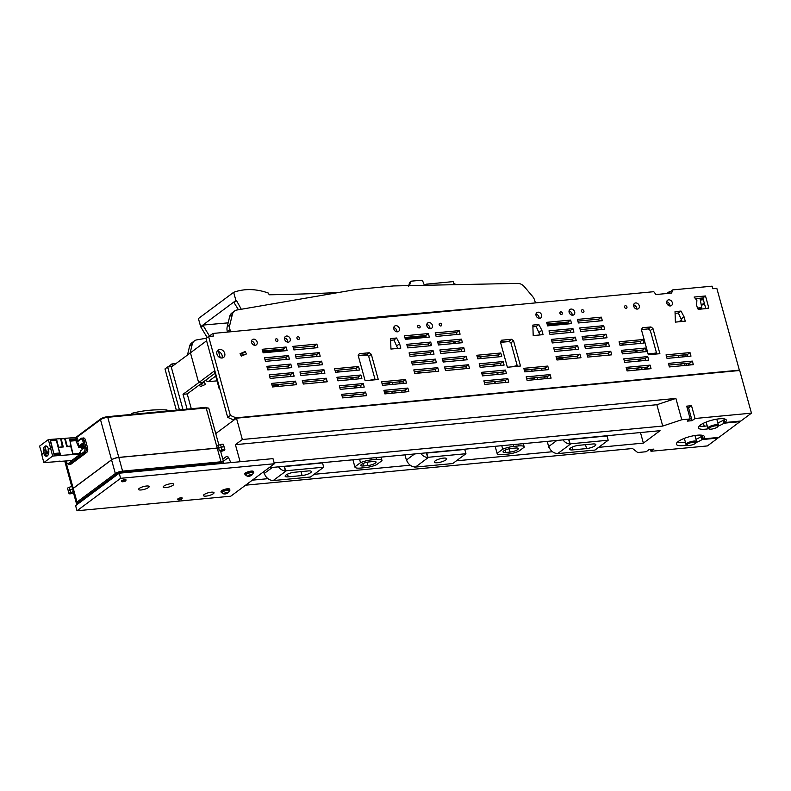 <?xml version="1.0" encoding="UTF-8"?>
<svg xmlns="http://www.w3.org/2000/svg" width="791" height="791" viewBox="0 0 791 791"><rect width="100%" height="100%" fill="white"/><g stroke="black" fill="none" stroke-linecap="round" stroke-linejoin="round"><path stroke-width="1.19" d="M635.835 306.236L634.253 307.412M669.779 305.217L668.346 305.356M669.601 304.377L667.525 304.575M703.13 298.899L700.164 299.176L701.755 307.64L697.435 308.055M670.56 291.513L669.384 291.622L669.107 293.303M669.384 291.622L666.853 293.51M704.366 303.378L701.746 305.336M681.793 320.177L679.756 321.7M700.381 300.016L703.357 299.74M704.247 302.963L701.637 304.911M681.684 319.762L678.985 321.769M641.254 358.916L638.288 361.121M627.777 368.952L626.749 369.713M701.755 307.64L700.44 308.628L697.82 308.876M656.688 353.587A42.783 34.26 -126.7 0 1 654.671 354.18M656.471 352.816A42.783 34.26 -126.7 0 1 648.037 353.745M638.742 352.331A42.783 34.26 -126.7 0 1 634.362 350.818M624.059 344.965A42.783 34.26 -126.7 0 1 622.942 344.115L621.469 345.212M635.984 370.099L638.396 367.944M547.362 324.953L560.789 323.677A92.033 73.701 -126.7 0 1 568.324 323.371M594.644 328.255A92.033 73.701 -126.7 0 1 598.658 329.798M621.845 343.254A92.033 73.701 -126.7 0 1 622.942 344.115M560.236 357.769A92.033 73.701 -126.7 0 1 563.914 359.351M535.408 302.904L534.805 300.718A9.799 7.851 -126.7 0 0 532.402 296.21L524.413 286.777A8.533 6.832 -126.7 0 0 517.64 283.405L393.651 285.927L356.019 289.496L236.974 310.003A8.533 6.832 -126.7 0 0 234.541 311.031A8.533 6.832 -126.7 0 0 232.356 314.452L229.835 324.874A9.799 7.851 -126.7 0 0 229.973 329.6L227.333 331.567A9.799 7.851 -126.7 0 1 227.195 326.841L229.835 324.874M381.43 317.498L382.765 316.499L513.824 304.95M227.472 332.082L227.333 331.567M232.356 314.452L229.716 316.41L227.195 326.841M229.716 316.41A8.533 6.832 -126.7 0 1 231.901 312.999L234.541 311.031M230.576 331.785L229.973 329.6M382.765 316.499L252.171 329.738M405.121 338.429L418.548 337.154L417.075 338.251M481.818 358.442A42.783 34.26 53.3 0 1 480.701 357.591A92.033 73.701 53.3 0 0 479.603 356.731M456.417 343.274A92.033 73.701 53.3 0 0 452.393 341.732M426.082 336.847A92.033 73.701 53.3 0 0 418.548 337.154M492.121 364.295A42.783 34.26 53.3 0 0 496.501 365.808M507.367 367.222A42.783 34.26 53.3 0 0 508.049 367.202M511.124 366.905A42.783 34.26 53.3 0 0 517.136 365.393M500.525 342.374L509.275 341.544M417.994 371.256A92.033 73.701 -126.7 0 1 421.672 372.828M499.002 372.403L496.046 374.598M485.526 382.429L484.507 383.19M517.294 365.946A42.783 34.26 -126.7 0 1 516.187 366.431M262.879 351.906L276.306 350.631L274.833 351.728M339.576 371.918A42.783 34.26 53.3 0 1 338.459 371.068A92.033 73.701 53.3 0 0 337.361 370.208M314.175 356.751A92.033 73.701 53.3 0 0 310.151 355.208M283.84 350.324A92.033 73.701 53.3 0 0 276.306 350.631M349.879 377.772A42.783 34.26 53.3 0 0 354.259 379.285M365.135 380.738L378.256 379.492L371.315 354.328L369.288 352.756L359.292 353.696L358.204 355.574L365.135 380.738A42.783 34.26 53.3 0 0 365.808 380.679M368.883 380.382A42.783 34.26 53.3 0 0 374.894 378.879M358.283 355.851L367.034 355.021M275.752 384.733A92.033 73.701 -126.7 0 1 279.431 386.305M205.383 380.461L208.112 381.697L217.011 380.857M493.742 383.576L496.155 381.42M215.696 376.061L208.112 381.697M356.761 385.879L353.804 388.084M343.284 395.905L342.266 396.667M375.043 379.433A42.783 34.26 -126.7 0 1 373.945 379.907M351.491 397.052L353.913 394.897M206.233 338.251L196.85 339.863A8.533 6.832 -126.7 0 0 194.408 340.901A8.533 6.832 -126.7 0 0 192.223 344.312L190.117 353.063M192.223 344.312L189.583 346.28L187.467 355.03M189.583 346.28A8.533 6.832 -126.7 0 1 191.768 342.869L194.408 340.901M453.826 283.613L456.585 284.651M409.59 285.591L410.331 282.308L411.577 281.141L410.015 282.08M410.658 281.823L409.422 282.98L408.67 286.273M424.411 285.304L422.73 281.131L421.227 280.232L411.577 281.141M424.668 285.294L426.171 284.177L426.468 285.264M454.123 284.701L453.273 281.606L426.171 284.177M233.701 302.132L200.657 326.713L198.412 318.555L233.652 292.324L235.906 300.491L233.701 302.132L238.467 309.746M234.373 302.32L236.578 300.689L241.295 309.261M338.528 292.502A2720.012 2178.088 -126.7 0 1 269.167 294.786L268.495 293.125A62.983 50.436 -126.7 0 0 233.652 292.324M235.906 300.491L236.578 300.689M209.664 336.393L202.862 325.081L228.154 322.866M200.657 326.713L207.193 337.539M203.534 325.269L201.329 326.91M217.317 350.809L218.296 350.69L220.234 357.75M214.934 373.303L202.961 382.251M219.75 388.549L219.236 388.935L214.302 371.028L198.67 382.666L202.99 382.251L187.21 393.918L191.293 408.749M187.121 409.145L183.028 394.304L198.67 382.666L190.443 352.816L198.67 382.666L202.971 382.261M206.599 340.792L171.281 367.073L182.978 409.54M219.236 388.935L219.839 388.875M233.365 419.813L227.689 417.381L205.957 338.459L208.597 336.491L213.56 336.017L212.858 333.466L653.781 291.691L655.976 294.539L671.618 293.056L672.736 289.892L712.088 286.164L712.79 288.725L716.824 288.339L739.358 370.148L236.015 417.846L233.365 419.813L234.413 419.714M212.858 333.466L210.208 335.433L210.455 336.313M672.736 289.892L670.096 291.859L669.601 293.253M218.524 351.54A4.627 3.708 -126.7 0 1 222.073 355.307A4.627 3.708 -126.7 0 1 221.984 358.016M556.498 358.125L577.351 356.148L577.865 358.026M633.631 304.93A3.302 2.64 -126.7 0 1 636.617 307.719A3.302 2.64 -126.7 0 1 636.715 309.063M569.045 311.041A3.302 2.64 -126.7 0 1 572.031 313.839A3.302 2.64 -126.7 0 1 572.13 315.184M687.883 356.425L687.369 354.556L666.516 356.523M690.227 364.958L689.712 363.079L668.86 365.056M647.948 368.962L647.424 367.093L626.571 369.061M640.898 343.373L640.384 341.494L619.521 343.472M643.241 351.906L642.727 350.027L621.874 352.005M645.594 360.429L645.08 358.56L624.228 360.538M599.222 320.988L598.708 319.119L577.855 321.097M601.575 329.521L601.061 327.642L580.208 329.62M603.928 338.054L603.414 336.175L582.552 338.153M606.272 346.577L605.758 344.708L584.905 346.685M575.522 349.493L575.008 347.625L554.155 349.592M573.168 340.961L572.654 339.092L551.802 341.069M570.825 332.438L570.301 330.559L549.448 332.536M568.472 323.905L567.958 322.026L547.105 324.003M608.625 355.11L608.111 353.241L587.258 355.208M545.642 369.901L545.128 368.033L524.265 370M547.985 378.434L547.471 376.556L526.618 378.533M505.696 382.439L505.182 380.57L484.329 382.537M503.353 373.906L502.839 372.037L481.986 374.014M501 365.383L500.485 363.504L479.633 365.482M498.656 356.85L498.132 354.971L477.28 356.949M466.383 368.586L465.869 366.717L445.017 368.695M464.03 360.063L463.516 358.185L442.663 360.162M461.687 351.53L461.173 349.652L440.31 351.629M459.334 342.997L458.82 341.129L437.967 343.096M456.98 334.464L456.466 332.596L435.614 334.573M426.23 337.381L425.716 335.513L404.863 337.48M435.623 371.503L435.109 369.634L414.257 371.602M433.28 362.97L432.766 361.101L411.913 363.079M430.927 354.447L430.413 352.568L409.56 354.546M428.574 345.914L428.06 344.036L407.207 346.013M403.4 383.378L402.876 381.509L382.023 383.487M405.743 391.911L405.229 390.042L384.377 392.01M363.455 395.915L362.94 394.047L342.088 396.024M361.111 387.392L360.597 385.514L339.735 387.491M358.758 378.859L358.244 376.981L337.391 378.958M356.405 370.326L355.891 368.458L335.038 370.425M262.622 350.967L283.475 348.989L283.989 350.858M705.809 308.628L702.873 297.95L695.427 298.652M682.149 321.472L678.371 313.018L675.089 313.335M641.422 329.56L648.284 328.908L650.321 330.49L656.797 353.982M511.53 339.27L501.534 340.219L500.456 342.098L507.387 367.261L520.498 366.015L513.567 340.852L511.53 339.27L508.89 341.237L510.917 342.819L517.393 366.312M508.89 341.237L500.485 342.038M539.956 334.939L536.179 326.495L532.897 326.802M397.715 348.426L393.938 339.972L390.655 340.288M369.288 352.756L366.638 354.714L358.244 355.515M366.638 354.714L368.675 356.296L375.152 379.789M240.395 354.408L242.501 353.508L243.42 355.238M302.775 382.172L323.628 380.194L326.268 378.227L327.247 381.776L303.289 384.04L302.31 380.501L326.268 378.227M324.142 382.063L323.628 380.194M321.789 373.54L321.275 371.661L300.422 373.639M298.069 365.106L318.921 363.128L321.571 361.171L297.614 363.435L298.583 366.984L322.54 364.71L321.571 361.171M319.445 365.007L318.921 363.128M295.725 356.583L316.578 354.605L319.218 352.638L320.197 356.187L296.239 358.452L295.261 354.902L319.218 352.638M317.092 356.474L316.578 354.605M293.372 348.05L314.225 346.072L316.865 344.105L292.917 346.379L293.886 349.919L317.844 347.654L316.865 344.105M314.739 347.951L314.225 346.072M272.015 385.079L292.868 383.111L293.382 384.98M291.039 376.447L290.524 374.578L293.164 372.61L269.207 374.885L270.186 378.424L294.133 376.16L293.164 372.61M269.662 376.556L290.524 374.578M267.318 368.023L288.171 366.045L288.685 367.924M286.332 359.391L285.818 357.512L288.468 355.555L264.51 357.819L265.479 361.368L289.437 359.094L288.468 355.555M264.965 359.49L285.818 357.512M251.498 341.129A3.302 2.64 -126.7 0 1 254.484 343.927A3.302 2.64 -126.7 0 1 254.583 345.281M284.562 338.004A3.302 2.64 -126.7 0 1 287.548 340.792A3.302 2.64 -126.7 0 1 287.637 342.137M393.74 327.652A3.302 2.64 -126.7 0 1 396.726 330.45A3.302 2.64 -126.7 0 1 396.825 331.795M426.804 324.518A3.302 2.64 -126.7 0 1 429.79 327.316A3.302 2.64 -126.7 0 1 429.889 328.67M535.982 314.175A3.302 2.64 -126.7 0 1 538.968 316.973A3.302 2.64 -126.7 0 1 539.067 318.318M666.694 301.806A3.293 2.64 -126.7 0 1 669.67 304.584A3.293 2.64 -126.7 0 1 669.769 305.929M208.597 336.491L230.339 415.413L236.015 417.846M580.001 354.18L580.97 357.73L557.012 360.004L556.043 356.454L580.001 354.18L577.351 356.148M610.751 351.273L611.73 354.823L587.772 357.087L586.793 353.537L610.751 351.273L608.111 353.241M666.783 303.141A3.293 2.64 -126.7 0 1 667.584 300.244A3.293 2.64 -126.7 0 1 672.31 302.617A3.293 2.64 -126.7 0 1 671.519 305.524A3.293 2.64 -126.7 0 1 666.783 303.141M426.893 325.872A3.302 2.64 -126.7 0 1 427.694 322.965A3.302 2.64 -126.7 0 1 432.43 325.348A3.302 2.64 -126.7 0 1 431.639 328.255A3.302 2.64 -126.7 0 1 426.893 325.872M417.668 326.742A1.463 1.177 -126.7 0 1 420.13 326.515A1.463 1.177 -126.7 0 1 417.668 326.742M393.829 329.007A3.302 2.64 -126.7 0 1 394.63 326.09A3.302 2.64 -126.7 0 1 399.376 328.483A3.302 2.64 -126.7 0 1 398.575 331.389A3.302 2.64 -126.7 0 1 393.829 329.007M296.961 338.192A1.473 1.177 -126.7 0 1 299.433 337.955A1.473 1.177 -126.7 0 1 296.961 338.192M284.651 339.349A3.302 2.64 -126.7 0 1 285.452 336.442A3.302 2.64 -126.7 0 1 290.188 338.825A3.302 2.64 -126.7 0 1 289.387 341.732A3.302 2.64 -126.7 0 1 284.651 339.349M275.426 340.219A1.463 1.177 -126.7 0 1 277.888 339.992A1.463 1.177 -126.7 0 1 275.426 340.219M251.587 342.483A3.302 2.64 -126.7 0 1 252.388 339.576A3.302 2.64 -126.7 0 1 257.124 341.959A3.302 2.64 -126.7 0 1 256.333 344.866A3.302 2.64 -126.7 0 1 251.587 342.483M216.952 354.071A4.627 3.708 -126.7 0 1 218.069 349.998A4.627 3.708 -126.7 0 1 224.713 353.34A4.627 3.708 -126.7 0 1 223.596 357.423A4.627 3.708 -126.7 0 1 216.952 354.071M286.115 347.022L262.157 349.286L263.136 352.835L287.093 350.571L286.115 347.022L283.475 348.989M290.811 364.078L266.854 366.352L267.833 369.901L291.79 367.627L290.811 364.078L288.171 366.045M295.518 381.143L271.56 383.408L272.529 386.957L296.487 384.683L295.518 381.143L292.868 383.111M300.936 375.517L324.893 373.243L323.915 369.694L299.957 371.968L300.936 375.517M245.141 351.54L246.426 353.953L241.304 356.138L240.029 353.725L245.141 351.54L242.501 353.508M396.578 338.004L390.596 338.578L390.952 349.058L400.819 348.129L399.613 343.749L396.578 338.004L393.938 339.972M538.819 324.528L532.847 325.091L533.193 335.582L543.061 334.652L541.855 330.262L538.819 324.528L536.179 326.495M642.47 327.741L650.934 326.94L652.961 328.522L659.892 353.686L648.323 354.783L641.392 329.62L642.47 327.741M675.385 322.115L685.253 321.176L684.047 316.796L681.011 311.061L675.03 311.624L675.385 322.115M694.102 297.06L696.871 300.372L696.634 305.217L697.632 308.757L698.552 309.311L708.143 308.401L708.677 307.481L705.513 295.982L694.102 297.06M335.552 372.304L359.51 370.03L358.541 366.49L334.583 368.754L335.552 372.304M337.905 380.837L361.863 378.563L360.884 375.013L336.926 377.287L337.905 380.837M340.259 389.36L364.216 387.096L363.237 383.546L339.28 385.82L340.259 389.36M342.602 397.893L366.559 395.629L365.59 392.079L341.633 394.343L342.602 397.893M384.891 393.888L408.848 391.614L407.869 388.074L383.912 390.339L384.891 393.888M382.537 385.355L406.495 383.091L405.526 379.542L381.569 381.806L382.537 385.355M430.709 342.068L431.332 344.342A1.374 1.098 -126.7 0 1 430.531 345.726L407.721 347.892L406.752 344.342L430.709 342.068L428.06 344.036M433.053 350.601L434.032 354.15L410.074 356.415L409.095 352.875L433.053 350.601L430.413 352.568M435.406 359.134L436.385 362.683L412.427 364.948L411.449 361.398L435.406 359.134L432.766 361.101M437.759 367.667L438.728 371.206L414.771 373.481L413.802 369.931L437.759 367.667L435.109 369.634M428.356 333.545L429.335 337.085L405.378 339.359L404.399 335.809L428.356 333.545L425.716 335.513M459.116 330.628L460.085 334.178L436.128 336.442L435.159 332.892L459.116 330.628L456.466 332.596M461.46 339.161L462.438 342.701L438.481 344.975L437.502 341.425L461.46 339.161L458.82 341.129M463.813 347.684L464.782 351.234L440.834 353.508L439.855 349.958L463.813 347.684L461.173 349.652M443.178 362.031L467.135 359.767L466.166 356.217L442.209 358.491L443.178 362.031M468.509 364.75L469.488 368.299L445.531 370.564L444.552 367.014L468.509 364.75L465.869 366.717M477.794 358.827L501.751 356.553L500.782 353.004L476.825 355.278L477.794 358.827M480.147 367.35L504.104 365.086L503.125 361.536L479.168 363.811L480.147 367.35M482.5 375.883L506.458 373.619L505.479 370.069L481.521 372.334L482.5 375.883M484.843 384.416L508.801 382.142L507.832 378.602L483.874 380.866L484.843 384.416M527.132 380.412L551.09 378.138L550.121 374.588L526.163 376.862L527.132 380.412M524.789 371.879L548.746 369.605L547.768 366.065L523.81 368.329L524.789 371.879M570.598 320.068L571.577 323.608L547.619 325.882L546.64 322.332L570.598 320.068L567.958 322.026M572.951 328.591L573.92 332.141L549.963 334.415L548.994 330.865L572.951 328.591L570.301 330.559M575.294 337.124L576.273 340.674L552.316 342.938L551.337 339.398L575.294 337.124L572.654 339.092M577.648 345.657L578.626 349.197L554.669 351.471L553.69 347.921L577.648 345.657L575.008 347.625M585.419 348.554L609.377 346.29L608.408 342.74L584.45 345.014L585.419 348.554M606.054 334.207L607.033 337.757L583.076 340.031L582.097 336.482L606.054 334.207L603.414 336.175M603.701 325.684L604.68 329.224L580.723 331.498L579.744 327.949L603.701 325.684L601.061 327.642M601.358 317.151L602.327 320.701L578.369 322.965L577.4 319.416L601.358 317.151L598.708 319.119M624.742 362.407L648.699 360.142L647.72 356.593L623.763 358.857L624.742 362.407M622.388 353.874L646.346 351.609L645.367 348.06L621.419 350.334L622.388 353.874M620.045 345.351L643.993 343.076L643.024 339.527L619.066 341.801L620.045 345.351M627.085 370.939L651.042 368.665L650.073 365.126L626.116 367.39L627.085 370.939M669.374 366.935L693.331 364.661L692.362 361.111L668.405 363.385L669.374 366.935M667.031 358.402L690.988 356.128L690.009 352.588L666.052 354.852L667.031 358.402M439.203 324.715A1.473 1.177 -126.7 0 1 441.675 324.478A1.473 1.177 -126.7 0 1 439.203 324.715M536.071 315.53A3.302 2.64 -126.7 0 1 536.871 312.613A3.302 2.64 -126.7 0 1 541.617 315.006A3.302 2.64 -126.7 0 1 540.817 317.913A3.302 2.64 -126.7 0 1 536.071 315.53M559.919 313.276A1.473 1.177 -126.7 0 1 562.381 313.038A1.473 1.177 -126.7 0 1 559.919 313.276M569.134 312.396A3.302 2.64 -126.7 0 1 569.935 309.489A3.302 2.64 -126.7 0 1 574.671 311.872A3.302 2.64 -126.7 0 1 573.88 314.778A3.302 2.64 -126.7 0 1 569.134 312.396M581.444 311.229A1.463 1.177 -126.7 0 1 583.906 310.992A1.463 1.177 -126.7 0 1 581.444 311.229M624.495 307.145A1.463 1.177 -126.7 0 1 626.956 306.918A1.463 1.177 -126.7 0 1 624.495 307.145M633.729 306.275A3.302 2.64 -126.7 0 1 634.52 303.368A3.302 2.64 -126.7 0 1 639.257 305.751A3.302 2.64 -126.7 0 1 638.466 308.658A3.302 2.64 -126.7 0 1 633.729 306.275M687.369 354.556L690.009 352.588M689.712 363.079L692.362 361.111M650.073 365.126L647.424 367.093M643.024 339.527L640.384 341.494M645.367 348.06L642.727 350.027M647.72 356.593L645.08 358.56M608.408 342.74L605.758 344.708M545.128 368.033L547.768 366.065M547.471 376.556L550.121 374.588M505.182 380.57L507.832 378.602M502.839 372.037L505.479 370.069M500.485 363.504L503.125 361.536M498.132 354.971L500.782 353.004M466.166 356.217L463.516 358.185M405.526 379.542L402.876 381.509M407.869 388.074L405.229 390.042M365.59 392.079L362.94 394.047M363.237 383.546L360.597 385.514M360.884 375.013L358.244 376.981M358.541 366.49L355.891 368.458M708.677 307.481L707.332 308.48M705.513 295.982L702.873 297.95M684.047 316.796L681.407 318.763M681.011 311.061L678.371 313.018M650.934 326.94L648.284 328.908M652.961 328.522L650.321 330.49M513.567 340.852L510.917 342.819M541.855 330.262L539.215 332.23M399.613 343.749L396.973 345.707M371.315 354.328L368.675 356.296M321.275 371.661L323.915 369.694M227.689 417.381L230.339 415.413M688.605 365.106L688.091 363.237M686.252 356.583L685.738 354.704M686.667 365.294L686.153 363.415M684.314 356.761L683.8 354.892M685.115 365.442L684.601 363.563M682.762 356.909L682.247 355.04M738.774 370.584L739.358 370.148M171.963 366.569L167.623 366.975L164.983 368.942L176.334 410.163M175.998 363.563L171.884 363.959L169.244 365.917L169.492 366.806M276.029 386.621L275.97 384.822M272.114 385.425L275.604 385.088M202.447 385.731L201.537 384.001L199.421 384.901M389.884 384.663L389.449 383.062L382.102 383.754M392.237 393.186L391.792 391.585L384.456 392.287M418.271 373.144L417.846 371.612L414.355 371.948M399.346 382.122L402.955 381.776M405.308 390.309L401.699 390.645M532.125 371.187L531.69 369.575L524.344 370.277M534.479 379.71L534.034 378.108L526.697 378.81M547.55 376.832L543.941 377.169M541.588 368.646L545.197 368.299M560.512 359.668L560.097 358.135L556.597 358.471M171.884 363.959L172.497 366.174M167.623 366.975L179.438 409.876M542.033 370.247L541.519 368.369M544.376 378.78L543.862 376.902M537.583 379.423L537.069 377.544M535.23 370.89L534.716 369.011M402.135 392.257L401.62 390.378M399.791 383.724L399.267 381.845M395.342 392.9L394.828 391.021M392.989 384.367L392.474 382.488M199.421 384.891L200.341 386.631L205.452 384.446L204.177 382.033L201.537 384.001M202.061 382.933L204.177 382.033M681.278 365.808L680.764 363.929M678.935 357.275L678.421 355.396M183.028 394.304L187.21 393.918M646.198 368.408L647.532 367.479M642.084 369.367L641.61 367.637M245.586 485.19L632.543 448.517L637.714 452.531L646.168 451.73L649.095 449.555L653.91 449.1L650.983 451.275L650.479 449.426M240.118 461.736L235.411 444.661L656.856 404.725L662.729 426.052L274.161 462.873M222.805 459.185L226.256 456.615A3.668 1.978 -95.4 0 1 226.859 456.377A3.668 1.978 -95.4 0 1 228.658 457.87L230.843 462.616M223.369 461.262L228.451 457.475M708.598 428.742A14.495 3.797 -15.4 0 1 698.394 427.852A14.495 3.797 -15.4 0 1 704.91 422.582A14.495 3.797 -15.4 0 1 719.335 418.815A14.495 3.797 -15.4 0 1 726.346 420.15A14.495 3.797 -15.4 0 1 724.952 422.523L740.88 421.01L751.45 413.149L695.042 418.488L691.512 405.694L688.585 407.879L687.211 408.008M695.042 418.488L692.115 420.674L688.585 407.879M235.411 444.661L242.343 439.499L675.89 398.427L656.856 404.725M692.115 420.674L687.3 421.128L690.227 418.943L681.763 419.754L662.729 426.052M681.763 419.754L675.89 398.427M690.227 418.943L686.697 406.149L691.512 405.694M687.023 407.335L688.002 407.246L687.171 407.859M686.855 445.086A14.495 3.797 -15.4 0 1 683.384 445.58A14.495 3.797 -15.4 0 1 676.364 444.245A14.495 3.797 -15.4 0 1 689.337 436.731A14.495 3.797 -15.4 0 1 704.326 436.543A14.495 3.797 -15.4 0 1 702.922 438.906L718.861 437.403L739.99 421.672L724.062 423.185A14.495 3.797 -15.4 0 1 718.119 426.112M598.629 447.35L643.38 443.108L660.06 430.69L269.019 467.748M552.474 451.72L456.387 460.827M410.232 465.197L314.136 474.303M267.991 478.674L252.339 480.157M717.813 437.502L717.961 438.066L707.401 445.926L650.983 451.275M717.961 438.066L702.032 439.578A14.495 3.797 -15.4 0 1 696.258 442.446M505.775 452.492L510.155 452.076A5.636 1.473 164.6 0 0 515.772 450.613A5.636 1.473 164.6 0 0 518.303 448.556A5.636 1.473 164.6 0 0 515.574 448.042L511.194 448.457A5.636 1.473 164.6 0 0 505.587 449.921A5.636 1.473 164.6 0 0 503.046 451.968A5.636 1.473 164.6 0 0 505.775 452.492L505.123 450.128M513.685 446.401L518.678 445.926A11.46 2.996 164.6 0 1 524.225 446.984A11.46 2.996 164.6 0 1 524.255 447.152L518.609 451.345A11.46 2.996 164.6 0 1 507.674 454.123L502.671 454.598A11.46 2.996 164.6 0 1 497.134 453.54A11.46 2.996 164.6 0 1 497.104 453.381L502.74 449.189A11.46 2.996 164.6 0 1 513.685 446.401L513.191 444.611M382.013 460.629A11.46 2.996 164.6 0 0 381.984 460.461A11.46 2.996 164.6 0 0 376.437 459.403L371.444 459.878A11.46 2.996 164.6 0 0 360.498 462.666L354.862 466.858A11.46 2.996 164.6 0 0 354.892 467.026A11.46 2.996 164.6 0 0 360.429 468.074L365.432 467.6A11.46 2.996 164.6 0 0 376.368 464.821L382.013 460.629M367.914 465.553L363.534 465.968A5.636 1.473 164.6 0 1 360.805 465.444A5.636 1.473 164.6 0 1 363.346 463.397A5.636 1.473 164.6 0 1 368.952 461.934L373.332 461.519A5.636 1.473 164.6 0 1 376.061 462.033A5.636 1.473 164.6 0 1 373.53 464.09A5.636 1.473 164.6 0 1 367.914 465.553L367.004 462.241M359.539 459.166L360.498 462.666M352.915 459.798L354.862 466.858M501.781 445.689L502.74 449.189M495.156 446.322L497.104 453.381M643.38 443.108L640.473 432.548M739.832 421.109L739.99 421.672M717.813 422.928A14.495 3.797 164.6 0 0 723.241 420.199L724.289 420.1M723.241 420.199L724.062 423.185M699.204 426.023A14.495 3.797 164.6 0 0 707.213 425.855M724.724 418.993A14.495 3.797 164.6 0 1 724.131 419.537L724.952 422.523M702.26 436.494L701.212 436.592L702.032 439.578M701.212 436.592A14.495 3.797 -15.4 0 1 695.991 439.242M685.392 442.209A14.495 3.797 -15.4 0 1 682.554 442.594A14.495 3.797 -15.4 0 1 677.175 442.416M702.922 438.906L702.101 435.93A14.495 3.797 -15.4 0 0 702.695 435.386M703.417 423.274L704.227 426.23M242.343 439.499L236.469 418.182L215.755 433.597M751.45 413.149L739.704 370.495L236.469 418.182M641.382 369.585A6.417 5.142 -126.7 0 1 642.658 369.278L644.24 369.318M670.847 366.797L669.285 366.609M647.859 368.646L644.408 368.972M687.26 445.293L686.321 444.809A5.497 1.444 -15.4 0 1 686.024 444.483A5.497 1.444 -15.4 0 1 688.546 442.466A5.497 1.444 -15.4 0 1 696.624 441.566A5.497 1.444 -15.4 0 1 696.535 441.991L695.981 442.891A4.697 1.226 -15.4 0 1 693.905 444.245A4.697 1.226 -15.4 0 1 687.26 445.293A4.697 1.226 -15.4 0 1 689.159 443.296A4.697 1.226 -15.4 0 1 694.142 442.06A4.697 1.226 -15.4 0 1 695.981 442.891M586.576 448.576L572.733 449.891A6.417 1.681 -15.4 0 1 569.629 449.298A6.417 1.681 -15.4 0 1 572.516 446.964A6.417 1.681 -15.4 0 1 578.903 445.303L592.746 443.988A6.417 1.681 164.6 0 1 595.85 444.582A6.417 1.681 164.6 0 1 592.963 446.915A6.417 1.681 164.6 0 1 586.576 448.576L585.498 444.671M556.844 453.451L556.894 453.629A8.246 6.605 -126.7 0 0 557.675 453.599L594.97 450.069L608.18 440.231L570.894 443.771A8.246 6.605 -126.7 0 1 570.113 443.791L569.896 443.959A8.246 6.605 -126.7 0 1 563.034 439.885M570.113 443.791L568.917 439.47A3.668 2.937 -126.7 0 0 569.718 439.499L607.013 435.97L608.18 440.231M556.894 453.629L557.121 453.461A8.246 6.605 -126.7 0 1 549.142 447.271L548.924 447.429A8.246 6.605 -126.7 0 1 548.647 446.579L547.214 441.388M568.917 439.47L568.699 439.628A3.668 2.937 -126.7 0 1 567.978 439.42M568.699 439.628L569.896 443.959M302.093 475.529L288.25 476.844A6.417 1.681 -15.4 0 1 285.146 476.251A6.417 1.681 -15.4 0 1 288.033 473.918A6.417 1.681 -15.4 0 1 294.42 472.257L308.253 470.942A6.417 1.681 164.6 0 1 311.357 471.535A6.417 1.681 164.6 0 1 308.47 473.868A6.417 1.681 164.6 0 1 302.093 475.529L301.015 471.634M272.361 480.404L272.411 480.582A8.246 6.605 -126.7 0 0 273.192 480.562L310.487 477.022L323.697 467.194L286.411 470.724A8.246 6.605 -126.7 0 1 285.63 470.754L285.403 470.912A8.246 6.605 -126.7 0 1 278.551 466.838M285.63 470.754L284.434 466.423A3.668 2.937 -126.7 0 0 285.235 466.463L322.52 462.923L323.697 467.194M272.411 480.582L272.628 480.424A8.246 6.605 -126.7 0 1 264.659 474.224L264.431 474.382A8.246 6.605 -126.7 0 1 264.154 473.542L263.66 471.733M284.434 466.423L284.216 466.591A3.668 2.937 -126.7 0 1 283.494 466.374M284.216 466.591L285.403 470.912M443.583 458.118A6.417 1.681 164.6 0 0 437.196 459.789A6.417 1.681 164.6 0 0 434.308 462.122A6.417 1.681 164.6 0 0 437.413 462.715A6.417 1.681 164.6 0 0 443.8 461.044A6.417 1.681 164.6 0 0 446.688 458.711A6.417 1.681 164.6 0 0 443.583 458.118M414.603 466.927L414.652 467.105A8.246 6.605 -126.7 0 0 415.433 467.085L452.729 463.546L465.939 453.718L428.653 457.247A8.246 6.605 -126.7 0 1 427.872 457.267L427.644 457.435A8.246 6.605 -126.7 0 1 420.792 453.362M427.872 457.267L426.675 452.946A3.668 2.937 -126.7 0 0 427.476 452.986L464.762 449.446L465.939 453.718M414.652 467.105L414.87 466.947A8.246 6.605 -126.7 0 1 406.9 460.748L406.683 460.906A8.246 6.605 -126.7 0 1 406.396 460.055L404.972 454.865M426.675 452.946L426.458 453.114A3.668 2.937 -126.7 0 1 425.736 452.897M426.458 453.114L427.644 457.435M709.092 429.009L708.163 428.524A5.497 1.444 -15.4 0 1 707.856 428.198A5.497 1.444 -15.4 0 1 710.377 426.181A5.497 1.444 -15.4 0 1 718.465 425.281A5.497 1.444 -15.4 0 1 718.366 425.706L717.813 426.606A4.697 1.226 -15.4 0 1 715.736 427.961A4.697 1.226 -15.4 0 1 709.092 429.009A4.697 1.226 -15.4 0 1 710.99 427.002A4.697 1.226 -15.4 0 1 715.974 425.776A4.697 1.226 -15.4 0 1 717.813 426.606M647.631 367.835A13.289 3.48 164.6 0 0 645.911 368.527A13.289 3.48 164.6 0 0 645.051 368.903M224.13 447.063A2.383 0.623 164.6 0 0 224.13 446.994A2.383 0.623 164.6 0 0 221.233 447.162L218.593 448.032A5.497 1.444 164.6 0 0 217.218 448.062L118.798 457.396A5.497 1.444 164.6 0 0 111.551 459.798L73.217 488.314A5.497 1.444 164.6 0 0 72.604 488.947L69.974 489.817A2.383 0.623 164.6 0 0 68.283 490.914A2.383 0.623 164.6 0 0 68.313 490.974M72.604 488.947L71.902 486.386L69.272 487.256A2.383 0.623 -15.4 0 0 67.571 488.354L68.283 490.914M218.593 448.032L217.891 445.471L220.521 444.601A2.383 0.623 -15.4 0 1 223.428 444.433L224.13 446.994M81.354 446.48L79.901 447.558M78.744 445.402L78.24 445.778M76.776 442.238L80.791 439.242A0.92 0.732 -126.7 0 1 81.335 438.323A3.668 1.968 85.2 0 1 81.938 438.085A3.668 1.968 85.2 0 1 84.004 440.429L85.547 440.29L87.534 447.716A3.668 1.968 -94.8 0 1 86.684 452.452L70.834 464.268L69.292 464.396A0.92 0.732 -126.7 0 1 68.293 463.605L84.143 451.79A0.92 0.732 -126.7 0 0 85.151 452.581L69.292 464.396A3.668 1.968 -94.8 0 1 68.688 464.633L70.231 464.505A3.668 1.968 -94.8 0 0 70.834 464.268M85.547 440.29A3.668 1.968 -94.8 0 0 83.48 437.957L81.008 438.441L76.628 441.714M77.765 444.769L78.438 444.265M77.3 443.583L78.091 442.99L78.892 445.976L80.83 444.532L82.205 449.654L80.267 451.097L80.514 452.037L79.673 452.679L80.553 453.955L71.754 460.52L43.831 462.616L41.725 454.499L43.703 453.025A5.043 2.689 -94.3 0 0 46.501 456.249A5.043 2.689 -94.3 0 0 47.341 455.913A5.043 2.689 -94.3 0 0 48.548 449.417L50.525 447.933L52.305 447.805L54.134 454.865L60.472 454.39L58.218 447.637M81.166 445.788L78.892 445.976M167.277 411.023L166.99 409.965A155.847 124.286 -126.4 0 0 132.502 413.159L130.703 414.494M132.819 414.286L132.502 413.159M80.791 439.242A2.749 1.473 85.2 0 1 82.798 440.824L84.785 448.24A2.749 1.473 85.2 0 1 84.143 451.79M83.668 444.087A2.61 1.404 -94.8 0 0 82.571 443.336A2.61 1.404 -94.8 0 0 81.532 446.875A2.61 1.404 -94.8 0 0 83.015 448.546A2.61 1.404 -94.8 0 0 84.202 446.084M70.063 441.309L70.112 441.843L70.172 441.131L75.857 440.636L78.952 447.637L81.602 447.409M58.633 447.33L63.28 446.974L61.174 438.867L64.654 438.61L66.76 446.717L70.745 446.421L72.831 454.054L79.772 453.411L72.94 453.965L70.172 441.783M79.861 453.352L79.575 452.333L80.198 452.274M80.553 453.955L52.641 456.051L50.525 447.933M52.641 456.051L43.831 462.616M69.786 446.826L70.794 446.015L67.284 446.421L65.178 438.313L76.954 437.423L77.291 438.708L69.559 439.282L70.102 441.16M70.112 441.843L70.864 445.956M160.296 469.3L153.385 469.963M187.981 466.68L181.06 467.333M59.948 454.43L59.592 453.025M43.703 453.025L45.245 452.907A5.043 2.689 -94.3 0 0 47.262 455.972M47.865 453.451L45.473 453.629M78.536 447.142L79.575 447.281L79.12 447.627M79.308 445.946A0.692 0.544 -126.9 0 1 79.426 446.015L80.316 446.727L79.575 447.281M78.042 445.758L78.863 445.857M56.715 461.39L60.057 461.104M42.101 454.212L39.55 446.134L48.36 439.569L50.466 447.686L48.933 449.13M47.648 452.6L46.629 452.679L45.334 447.686M47.796 453.194L45.384 453.381M48.478 449.159A5.043 2.689 -94.3 0 0 45.68 445.936A5.043 2.689 -94.3 0 0 44.84 446.272A5.043 2.689 -94.3 0 0 43.643 452.768L44.8 452.936M43.643 452.768L41.656 454.252M48.36 439.569L60.65 438.649L62.37 447.044M62.756 446.757L58.158 447.38M58.564 447.073L56.665 439.766L50.337 440.241L51.85 447.835M52.236 447.548L50.466 447.686M77.647 504.124L76.312 503.076A5.497 1.444 -15.4 0 1 77.004 502.048L73.247 488.403A5.497 1.444 164.6 0 0 72.604 489.085L70.013 489.945A2.383 0.623 -15.4 0 0 68.313 491.043L69.025 493.604A2.383 0.623 -15.4 0 1 70.715 492.506L70.013 489.945M73.247 488.403L111.571 459.878A5.497 1.444 164.6 0 1 118.828 457.475L217.238 448.151A5.497 1.444 164.6 0 1 218.731 448.131M50.446 440.666L56.29 440.201L59.612 453.006L53.808 453.589M66.84 446.707L64.664 438.639M79.298 447.083L78.803 447.459M77.291 438.708L74.512 440.755M76.312 440.844L77.291 440.112L76.984 438.936M74.285 440.231L74.057 439.371L70.903 439.925L70.903 441.071L74.285 440.231L73.563 440.834M46.471 446.094L46.382 446.154C44.988 447.528 44.583 449.693 45.186 452.66M48.291 448.527A3.668 1.958 -94.3 0 0 48.399 451.364L46.629 452.679M48.647 451.345L47.816 451.968A1.928 0.524 165.4 0 0 47.579 452.333L48.043 454.123A1.928 0.524 165.4 0 0 48.419 454.321M50.416 440.528L56.23 440.093M82.917 445.392L83.282 445.185A1.206 0.643 -94.8 0 1 83.441 445.778L83.253 446.856A1.206 0.643 -94.8 0 1 83.134 446.984A1.206 0.643 -94.8 0 1 82.946 447.083L82.333 446.608A1.206 0.643 -94.8 0 1 82.175 446.005L82.363 444.928A1.206 0.643 -94.8 0 1 82.669 444.7L82.917 445.392A4.588 2.828 145.2 0 1 83.263 444.849A1.374 0.742 -94.8 0 0 82.234 445.007A1.374 0.742 -94.8 0 0 82.432 446.935A1.374 0.742 -94.8 0 0 83.47 446.777A1.374 0.742 -94.8 0 0 83.263 444.849M76.312 503.076L73.266 492.032A5.497 1.444 -15.4 0 1 73.345 491.626L72.643 489.075M220.709 451.602L223.181 450.781A2.383 0.623 -15.4 0 0 224.871 449.684A2.383 0.623 -15.4 0 0 221.964 449.852L219.334 450.722A5.497 1.444 -15.4 0 1 220.62 451.256L223.665 462.31A5.497 1.444 -15.4 0 0 221.005 461.796L217.238 448.151M219.334 450.722L218.632 448.161L221.262 447.291A2.383 0.623 -15.4 0 1 224.169 447.123L224.871 449.684M53.778 453.48L59.612 453.006M50.495 440.636L53.818 453.441M77.291 440.112L76.678 440.162L76.361 438.975M76.678 440.162L76.015 440.646M48.647 453.54A1.928 0.524 165.4 0 0 48.281 453.757A1.928 0.524 165.4 0 0 48.043 454.123M48.834 451.918L47.974 452.561A1.928 0.524 165.4 0 1 48.824 452.136M83.668 446.401L82.946 447.083M82.768 445.491L83.362 445.442M83.421 445.471L82.363 444.928M82.462 445.719L83.421 445.64M83.53 445.63L82.175 446.005M73.345 491.626L70.715 492.506M73.514 492.912L71.922 493.436A2.383 0.623 -15.4 0 1 69.025 493.604M72.09 492.902L70.439 493.218L72.09 492.902M221.806 450.386L223.458 450.069L221.806 450.386M75.6 505.647L119.214 473.196L120.618 478.318L77.014 510.768L75.6 505.647M77.014 510.768L230.784 496.194L274.398 463.744L272.984 458.622L119.214 473.196M274.398 463.744L120.618 478.318M211.365 492.17A5.497 1.444 -15.4 0 1 214.025 492.684A5.497 1.444 -15.4 0 1 211.553 494.682A5.497 1.444 -15.4 0 1 206.085 496.105A5.497 1.444 -15.4 0 1 203.425 495.601A5.497 1.444 -15.4 0 1 205.897 493.604A5.497 1.444 -15.4 0 1 211.365 492.17M146.503 486.02A5.497 1.444 -15.4 0 1 149.163 486.524A5.497 1.444 -15.4 0 1 146.691 488.522A5.497 1.444 -15.4 0 1 141.213 489.955A5.497 1.444 -15.4 0 1 138.554 489.441A5.497 1.444 -15.4 0 1 141.025 487.444A5.497 1.444 -15.4 0 1 146.503 486.02M171.103 483.687A5.497 1.444 -15.4 0 1 173.763 484.191A5.497 1.444 -15.4 0 1 171.291 486.188A5.497 1.444 -15.4 0 1 165.823 487.622A5.497 1.444 -15.4 0 1 163.164 487.118A5.497 1.444 -15.4 0 1 165.635 485.11A5.497 1.444 -15.4 0 1 171.103 483.687M121.636 481.136A2.294 0.603 -15.4 0 1 121.587 481.057A2.294 0.603 -15.4 0 1 122.635 480.216A2.294 0.603 -15.4 0 1 126.006 479.84A2.294 0.603 -15.4 0 1 126.006 479.929M177.777 499.269A2.294 0.603 -15.4 0 1 177.728 499.19A2.294 0.603 -15.4 0 1 178.776 498.35A2.294 0.603 -15.4 0 1 182.148 497.974A2.294 0.603 -15.4 0 1 182.148 498.063M178.756 499.942L177.906 499.497A2.294 0.603 -15.4 0 1 177.777 499.368A2.294 0.603 -15.4 0 1 178.825 498.518A2.294 0.603 -15.4 0 1 182.197 498.142A2.294 0.603 -15.4 0 1 182.157 498.33L180.961 499.596L178.756 499.942L181.653 499.141M124.82 481.452L122.615 481.798L123.248 481.136L125.502 481.007L124.82 481.452M122.615 481.798L121.755 481.353A2.294 0.603 -15.4 0 1 121.636 481.225A2.294 0.603 -15.4 0 1 122.684 480.384A2.294 0.603 -15.4 0 1 126.056 480.008A2.294 0.603 -15.4 0 1 126.016 480.186L125.502 481.007M248.75 475.529L248.898 476.172A2.076 0.544 164.6 0 0 250.905 475.658A2.076 0.544 164.6 0 0 251.894 474.916A2.076 0.544 164.6 0 0 251.894 474.887A2.076 0.544 164.6 0 0 250.885 474.689L250.925 475.48M248.878 476.024L247.969 475.895L248.868 475.322L249.086 476.113L251.894 474.916A2.076 0.544 164.6 0 0 251.884 474.867A2.076 0.544 164.6 0 0 251.597 474.689A2.076 0.544 164.6 0 0 250.885 474.679A2.076 0.544 164.6 0 0 248.888 475.203A2.076 0.544 164.6 0 0 247.89 475.945A2.076 0.544 164.6 0 0 247.899 475.984A2.076 0.544 164.6 0 0 248.898 476.172L248.858 475.401M250.915 475.549L250.698 474.758L248.888 475.203A2.076 0.544 164.6 0 0 247.89 475.915L247.89 475.955A2.076 0.544 164.6 0 0 247.89 475.974A2.076 0.544 164.6 0 0 247.899 475.974L247.899 475.984M250.955 474.719L250.885 474.689A2.076 0.544 164.6 0 0 248.878 475.193L248.819 475.253M250.945 474.729L251.884 474.867M253.031 473.285A4.489 1.177 164.6 0 0 253.723 472.474A4.489 1.177 164.6 0 0 253.713 472.365A4.489 1.177 164.6 0 0 249.264 472.375A4.489 1.177 164.6 0 0 245.032 474.64A4.489 1.177 164.6 0 0 245.042 474.748A4.489 1.177 164.6 0 0 246.1 475.193M253.486 471.624A4.489 1.177 164.6 0 0 253.476 471.515A4.489 1.177 164.6 0 0 249.027 471.515A4.489 1.177 164.6 0 0 244.805 473.789A4.489 1.177 164.6 0 0 244.815 473.898A4.489 1.177 164.6 0 0 244.854 473.997M224.951 493.198L225.099 493.851A2.076 0.544 164.6 0 0 227.106 493.337A2.076 0.544 164.6 0 0 228.105 492.595A2.076 0.544 164.6 0 0 228.095 492.556A2.076 0.544 164.6 0 0 227.096 492.368L227.126 493.159M228.095 492.546L228.095 492.546A2.076 0.544 164.6 0 0 227.798 492.368A2.076 0.544 164.6 0 0 227.086 492.348A2.076 0.544 164.6 0 0 225.089 492.862A2.076 0.544 164.6 0 0 224.09 493.594A2.076 0.544 164.6 0 0 224.1 493.643A2.076 0.544 164.6 0 0 224.1 493.653A2.076 0.544 164.6 0 0 225.099 493.851L227.966 492.664M226.938 492.417L225.089 492.882A2.076 0.544 164.6 0 0 224.1 493.624A2.076 0.544 164.6 0 0 224.1 493.653L224.179 493.564M225.089 493.693L224.199 493.633M224.09 493.594A2.076 0.544 164.6 0 0 224.09 493.604L225.089 492.882A2.076 0.544 164.6 0 1 227.096 492.368L227.966 492.585M229.232 490.954A4.489 1.177 164.6 0 0 229.924 490.143A4.489 1.177 164.6 0 0 229.914 490.034A4.489 1.177 164.6 0 0 225.465 490.044A4.489 1.177 164.6 0 0 221.243 492.318A4.489 1.177 164.6 0 0 221.253 492.427A4.489 1.177 164.6 0 0 222.301 492.862M229.687 489.293A4.489 1.177 164.6 0 0 229.677 489.184A4.489 1.177 164.6 0 0 225.237 489.194A4.489 1.177 164.6 0 0 221.005 491.458A4.489 1.177 164.6 0 0 221.015 491.567A4.489 1.177 164.6 0 0 221.065 491.666M560.789 323.677L559.316 324.775M480.701 357.591L479.227 358.689M338.459 371.068L336.986 372.166M409.422 282.98L410.331 282.308M409.649 284.74L408.739 285.413M431.332 344.342L429.305 345.845M227.482 456.496L226.256 456.615M510.155 452.076L509.246 448.764M362.881 463.605L363.534 465.968M375.943 457.613L376.437 459.403M370.949 458.088L371.444 459.878M518.184 444.137L518.678 445.926M572.733 449.891L571.992 447.202M557.675 453.599L570.894 443.771M556.854 440.468L548.647 446.579M288.25 476.844L287.509 474.155M273.192 480.562L286.411 470.724M272.371 467.432L264.154 473.542M415.433 467.085L428.653 457.247M414.613 453.945L406.396 460.055M73.217 488.314L65.693 460.975M111.551 459.798L100.506 419.705A5.497 1.444 -15.4 0 1 107.764 417.302L107.082 416.778A4.588 1.196 -15.4 0 0 101.04 418.775A0.92 0.732 53.3 0 0 100.506 419.705L76.658 437.453M69.974 489.817L69.272 487.256M221.233 447.162L220.521 444.601M217.218 448.062L206.174 407.978A5.497 1.444 -15.4 0 1 208.834 408.482L218.929 445.125M118.798 457.396L107.764 417.302L206.174 407.978L205.65 407.385L107.388 416.748M86.684 452.452L85.151 452.581A3.668 1.968 85.2 0 0 85.992 447.854L84.004 440.429L82.798 440.824M87.534 447.716L84.785 448.24M66.365 462.29L66.286 462.033A2.749 1.473 -94.8 0 0 68.293 463.605M66.286 462.033L65.999 460.955M77.805 504.005A4.588 1.196 -15.4 0 1 78.012 502.829L116.336 474.313A4.588 1.196 -15.4 0 1 122.378 472.306L220.798 462.982A4.588 1.196 -15.4 0 1 223.003 463.358M78.012 502.829A0.92 0.732 53.3 0 1 77.004 502.048L115.328 473.532L111.571 459.878M116.336 474.313A0.92 0.732 -126.7 0 1 115.328 473.532A5.497 1.444 -15.4 0 1 122.585 471.129L118.828 457.475M122.378 472.306L122.585 471.129L221.005 461.796L220.798 462.982M47.816 451.968L47.974 452.561M221.964 449.852L221.262 447.291M199.559 407.968A3.48 0.91 -15.4 0 1 201.052 407.8M250.717 475.698L250.48 474.857L250.737 475.698M246.001 475.005A4.113 1.078 164.6 0 1 245.408 474.551A4.113 1.078 164.6 0 1 249.462 472.425A4.113 1.078 164.6 0 1 253.347 472.563A4.113 1.078 164.6 0 1 253.021 473.067A3.658 0.959 164.6 0 0 253.011 472.998A3.658 0.959 164.6 0 0 249.452 472.949A3.658 0.959 164.6 0 0 245.952 474.818A3.658 0.959 164.6 0 0 245.971 474.936A3.658 0.959 164.6 0 0 246.08 475.065M226.918 493.366L226.691 492.536M226.948 493.366L226.71 492.526M229.212 490.727A3.658 0.959 164.6 0 0 229.212 490.667A3.658 0.959 164.6 0 0 225.653 490.628A3.658 0.959 164.6 0 0 222.152 492.486A3.658 0.959 164.6 0 0 222.172 492.605A3.658 0.959 164.6 0 0 222.281 492.744M229.222 490.746A4.113 1.078 164.6 0 0 229.548 490.242A4.113 1.078 164.6 0 0 225.662 490.094A4.113 1.078 164.6 0 0 221.609 492.22A4.113 1.078 164.6 0 0 222.202 492.674M352.895 459.798L354.892 467.026M381.064 457.129L381.984 460.461M523.306 443.652L524.225 446.984M495.136 446.322L497.134 453.54M686.024 444.483L684.344 438.382M696.624 441.566L694.963 435.505M707.856 428.198L706.165 422.068M718.465 425.281L716.775 419.151M71.734 486.435L64.733 461.044M75.699 437.522L100.724 418.894L107.23 416.719L205.65 407.385L208.834 408.482M65.841 460.965L66.167 462.201L68.688 464.633M83.411 443.82C81.948 444.809 81.641 445.936 82.501 447.192L83.757 447.835M223.527 463.308L223.665 462.31M201.527 407.78L199.391 407.978M253.476 471.515L253.713 472.365M244.815 473.898L245.042 474.748M253.011 472.959L253.021 473.413C251.874 476.36 246.93 477.408 245.971 474.936L245.942 474.887M229.677 489.184L229.914 490.034M221.015 491.567L221.253 492.427M226.898 492.427L227.116 493.218M229.212 490.618L229.232 491.092C228.075 494.039 223.131 495.087 222.172 492.605L222.172 492.605"/></g></svg>
